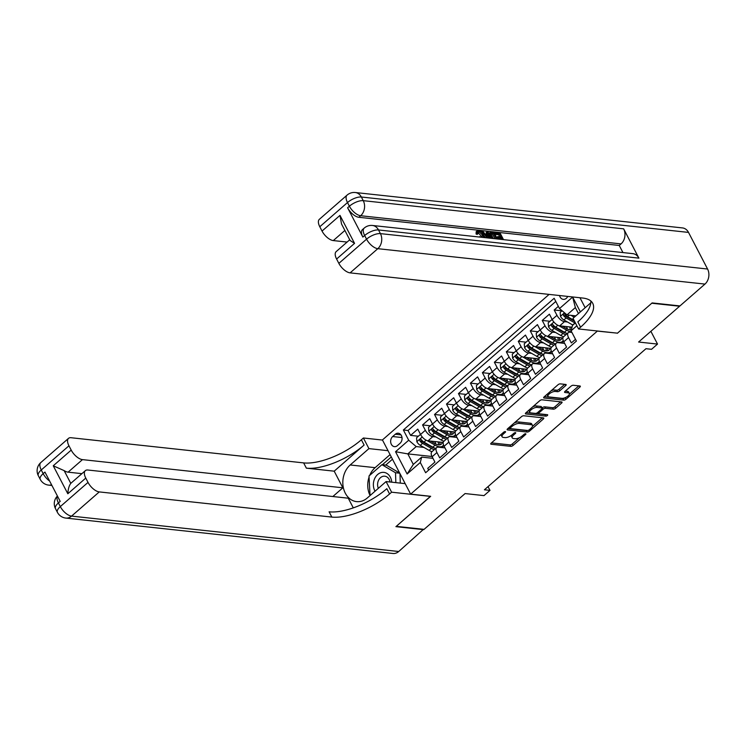<?xml version="1.0" encoding="UTF-8"?>
<svg xmlns="http://www.w3.org/2000/svg" width="746" height="746" viewBox="0 0 746 746"><rect width="100%" height="100%" fill="white"/><g stroke="black" fill="none" stroke-linecap="round" stroke-linejoin="round"><path stroke-width="1.12" d="M505.284 431.552A1.24 0.494 152.5 0 0 503.699 432.186L491.222 443.087A1.772 0.709 152.5 0 0 490.747 444.019A1.772 0.709 152.5 0 0 491.138 444.234L510.796 446.36A1.772 0.709 152.5 0 0 513.071 445.446L525.548 434.554A1.24 0.494 152.5 0 0 525.883 433.892A1.24 0.494 152.5 0 0 525.604 433.752A1.24 0.494 152.5 0 0 524.018 434.386L522.405 435.795A5.66 2.275 152.5 0 1 515.15 438.704L513.509 438.527A5.66 2.275 152.5 0 1 512.241 437.855A5.66 2.275 152.5 0 1 513.77 434.862L515.393 433.454A1.24 0.494 152.5 0 0 515.719 432.792A1.24 0.494 152.5 0 0 515.449 432.652A1.24 0.494 152.5 0 0 513.863 433.286L512.241 434.694A5.66 2.275 152.5 0 1 504.995 437.604L503.354 437.426A5.66 2.275 152.5 0 1 502.086 436.755A5.66 2.275 152.5 0 1 503.615 433.762L505.228 432.354A1.24 0.494 152.5 0 0 505.564 431.701A1.24 0.494 152.5 0 0 505.284 431.552M559.547 295.537A5.772 4.523 -83.8 0 0 563.277 299.36A5.772 4.523 -83.8 0 0 566.335 298.307A5.772 4.523 -83.8 0 0 567.743 296.423M565.701 385.598A1.772 0.709 152.5 0 0 566.177 384.666A1.772 0.709 152.5 0 0 565.785 384.46L560.265 383.864A1.772 0.709 152.5 0 0 557.999 384.768L544.142 396.872A1.772 0.709 152.5 0 0 543.666 397.805A1.772 0.709 152.5 0 0 544.058 398.019L563.715 400.145A1.772 0.709 152.5 0 0 565.981 399.241L579.847 387.137A1.772 0.709 152.5 0 0 580.323 386.195A1.772 0.709 152.5 0 0 579.931 385.99L573.264 385.272A1.772 0.709 152.5 0 0 570.998 386.176L565.067 391.352A1.772 0.709 152.5 0 0 564.591 392.293A1.772 0.709 152.5 0 0 564.983 392.499L568.284 392.862A4.737 1.902 152.5 0 1 569.347 393.412A4.737 1.902 152.5 0 1 567.119 396.639A4.737 1.902 152.5 0 1 562.008 398.345L549.065 396.947A4.737 1.902 152.5 0 1 548.002 396.387A4.737 1.902 152.5 0 1 550.231 393.161A4.737 1.902 152.5 0 1 555.341 391.454L557.504 391.687A1.772 0.709 152.5 0 0 559.77 390.783L565.701 385.598L565.067 384.376M617.306 333.145L597.341 331.103L410.645 494.132L430.675 496.304L396.275 526.35L424.092 529.352L465.075 493.563L483.995 495.614L489.982 490.383L484.415 489.786L645.971 348.699L651.538 349.305L657.524 344.074L650.876 331.317M617.371 333.275L651.771 303.23L679.597 306.233L638.604 342.032L657.524 344.074M523.739 415.764A1.772 0.709 152.5 0 0 521.473 416.669L507.606 428.773A1.772 0.709 152.5 0 0 507.131 429.715A1.772 0.709 152.5 0 0 507.522 429.92L527.189 432.046A1.772 0.709 152.5 0 0 529.455 431.141L543.312 419.038A1.772 0.709 152.5 0 0 543.787 418.096A1.772 0.709 152.5 0 0 543.396 417.891L523.739 415.764M525.874 412.827L539.731 400.723A1.772 0.709 152.5 0 1 542.006 399.809L561.663 401.945A1.772 0.709 152.5 0 1 562.055 402.15A1.772 0.709 152.5 0 1 561.579 403.082L555.649 408.267A1.772 0.709 152.5 0 1 553.383 409.172L545.41 408.314A1.772 0.709 152.5 0 0 543.144 409.218L539.209 412.65A1.772 0.709 152.5 0 0 538.724 413.592A1.772 0.709 152.5 0 0 539.125 413.797L547.424 414.692A1.24 0.494 152.5 0 1 547.704 414.841A1.24 0.494 152.5 0 1 547.116 415.69A1.24 0.494 152.5 0 1 545.783 416.128L525.79 413.965A1.772 0.709 152.5 0 1 525.398 413.76A1.772 0.709 152.5 0 1 525.874 412.827M558.344 306.364L554.194 309.982L561.962 310.821M567.473 321.992L564.48 321.666A7.218 3.413 -131.1 0 1 556.982 315.334L552.189 319.512L549.41 314.169L542.23 320.435L549.988 321.274M555.509 332.446L552.516 332.119A7.218 3.413 -131.1 0 1 545.009 325.778L540.225 329.965L537.446 324.613L530.266 330.888L538.025 331.728M543.545 342.899L540.542 342.573A7.218 3.413 -131.1 0 1 533.045 336.232L528.261 340.409L525.473 335.066L518.293 341.332L526.061 342.172M531.572 353.343L528.578 353.026A7.218 3.413 -131.1 0 1 521.081 346.685L516.288 350.862L513.509 345.519L506.329 351.786L514.087 352.625M519.608 363.796L516.614 363.47A7.218 3.413 -131.1 0 1 509.108 357.129L504.324 361.316L501.545 355.963L494.365 362.239L502.123 363.078M507.634 374.25L504.641 373.923A7.218 3.413 -131.1 0 1 497.144 367.582L492.36 371.76L489.572 366.417L482.392 372.683L490.159 373.532M495.67 384.694L492.677 384.376A7.218 3.413 -131.1 0 1 485.18 378.035L480.387 382.213L477.608 376.87L470.428 383.136L478.186 383.976M483.706 395.147L480.713 394.82A7.218 3.413 -131.1 0 1 473.206 388.48L468.423 392.666L465.644 387.314L458.464 393.59L466.222 394.429M471.733 405.6L468.74 405.274A7.218 3.413 -131.1 0 1 461.242 398.933L456.459 403.11L453.671 397.767L446.49 404.043L454.249 404.882M459.769 416.054L456.776 415.727A7.218 3.413 -131.1 0 1 449.279 409.386L444.485 413.564L441.707 408.221L434.526 414.487L442.285 415.326M447.805 426.498L444.812 426.171A7.218 3.413 -131.1 0 1 437.305 419.839L432.521 424.017L429.743 418.674L422.562 424.94L425.341 430.283A7.218 3.413 48.9 0 0 432.839 436.624L435.832 436.951M430.321 425.78L422.562 424.94M428.661 470.101L427.747 468.348L434.927 462.072L432.139 456.729A7.218 3.413 48.9 0 1 431.85 451.778L436.634 447.6A7.218 3.413 48.9 0 0 436.932 452.552L439.711 457.895L446.891 451.619L444.112 446.276A7.218 3.413 48.9 0 1 443.814 441.324L448.607 437.147A7.218 3.413 -131.1 0 1 450.295 436.718L456.916 437.436M448.607 437.147A7.218 3.413 -131.1 0 0 448.896 442.098L451.684 447.441L458.865 441.175L456.076 435.823A7.218 3.413 48.9 0 1 455.787 430.88L460.571 426.693A7.218 3.413 -131.1 0 1 462.268 426.274L468.88 426.982M460.571 426.693A7.218 3.413 -131.1 0 0 460.86 431.645L463.648 436.988L470.829 430.722L468.04 425.379A7.218 3.413 48.9 0 1 467.751 420.427L472.535 416.249A7.218 3.413 -131.1 0 1 474.232 415.82L480.853 416.538M472.535 416.249A7.218 3.413 -131.1 0 0 472.833 421.201L475.612 426.544L482.793 420.268L480.014 414.925A7.218 3.413 48.9 0 1 479.715 409.974L484.508 405.796A7.218 3.413 -131.1 0 1 486.196 405.367L492.817 406.085M484.508 405.796A7.218 3.413 -131.1 0 0 484.797 410.748L487.586 416.091L494.766 409.824L491.978 404.472A7.218 3.413 48.9 0 1 491.689 399.52L496.472 395.343A7.218 3.413 -131.1 0 1 498.169 394.923L504.781 395.632M496.472 395.343A7.218 3.413 -131.1 0 0 496.761 400.294L499.55 405.637L506.73 399.371L503.942 394.028A7.218 3.413 48.9 0 1 503.653 389.076L508.436 384.889A7.218 3.413 -131.1 0 1 510.133 384.47L516.754 385.188M508.436 384.889A7.218 3.413 -131.1 0 0 508.735 389.841L511.514 395.194L518.694 388.918L515.915 383.575A7.218 3.413 48.9 0 1 515.617 378.623L520.41 374.445A7.218 3.413 -131.1 0 1 522.097 374.016L528.718 374.734M520.41 374.445A7.218 3.413 -131.1 0 0 520.699 379.397L523.487 384.74L530.667 378.474L527.879 373.121A7.218 3.413 48.9 0 1 527.59 368.17L532.374 363.992A7.218 3.413 -131.1 0 1 534.071 363.563L540.682 364.281M532.374 363.992A7.218 3.413 -131.1 0 0 532.672 368.944L535.451 374.287L542.631 368.02L539.852 362.677A7.218 3.413 48.9 0 1 539.554 357.726L544.338 353.539A7.218 3.413 -131.1 0 1 546.035 353.119L552.655 353.828M544.338 353.539A7.218 3.413 -131.1 0 0 544.636 358.49L547.415 363.843L554.595 357.567L551.816 352.224A7.218 3.413 48.9 0 1 551.518 347.272L556.311 343.095A7.218 3.413 -131.1 0 1 558.008 342.666L564.619 343.384M556.311 343.095A7.218 3.413 -131.1 0 0 556.6 348.046L559.388 353.39L566.568 347.114L563.78 341.771A7.218 3.413 48.9 0 1 563.491 336.819L568.275 332.641A7.218 3.413 -131.1 0 1 569.972 332.212L571.912 332.427M552.189 319.512A7.218 3.413 48.9 0 0 559.696 325.853L572.023 327.186M540.225 329.965A7.218 3.413 48.9 0 0 547.723 336.297L562.894 337.938M528.261 340.409A7.218 3.413 48.9 0 0 535.759 346.75L550.921 348.391M516.288 350.862A7.218 3.413 48.9 0 0 523.795 357.203L538.957 358.845M504.324 361.316A7.218 3.413 48.9 0 0 511.821 367.657L526.993 369.298M492.36 371.76A7.218 3.413 48.9 0 0 499.857 378.101L515.02 379.742M480.387 382.213A7.218 3.413 48.9 0 0 487.893 388.554L503.056 390.195M468.423 392.666A7.218 3.413 48.9 0 0 475.92 399.007L491.092 400.649M456.459 403.11A7.218 3.413 48.9 0 0 463.956 409.451L479.118 411.093M444.485 413.564A7.218 3.413 48.9 0 0 451.992 419.905L467.155 421.546M432.521 424.017A7.218 3.413 48.9 0 0 440.019 430.358L455.191 431.999M397.404 445.623L400.043 443.32A5.586 4.383 -83.8 0 0 401.973 437.305A5.586 4.383 -83.8 0 0 398.28 433.221A5.586 4.383 -83.8 0 0 395.315 434.237L392.676 436.541A5.586 4.383 -83.8 0 0 390.745 442.555A5.586 4.383 -83.8 0 0 394.438 446.64A5.586 4.383 -83.8 0 0 397.404 445.623M579.968 297.747L585.162 307.725M549.093 294.409L382.437 439.944L410.645 494.132M578.476 313.562L575.362 307.576L566.988 314.896L559.491 308.555L554.147 298.297L403.362 429.976L408.696 440.233L416.203 446.574L423.868 447.404M559.491 308.555L572.648 297.057L580.379 311.903M576.872 325.75L571.072 330.814L576.416 341.071L425.63 472.75L420.287 462.492L407.12 473.99L395.539 451.731L408.696 440.233M555.789 301.459L408.034 430.489L410.589 435.394L417.769 429.118L420.558 434.47A7.218 3.413 48.9 0 0 428.055 440.802L443.217 442.443M444.952 447.889L438.331 447.171A7.218 3.413 48.9 0 0 436.634 447.6M568.275 332.641A7.218 3.413 -131.1 0 0 568.573 337.593L571.352 342.936L575.502 339.318M437.305 419.839L434.526 414.487M449.279 409.386L446.49 404.043M461.242 398.933L458.464 393.59M473.206 388.48L470.428 383.136M485.18 378.035L482.392 372.683M497.144 367.582L494.365 362.239M509.108 357.129L506.329 351.786M521.081 346.685L518.293 341.332M533.045 336.232L530.266 330.888M545.009 325.778L542.23 320.435M556.982 315.334L554.194 309.982M566.988 314.896L575.856 315.856M416.203 446.574L407.82 453.885L413.312 464.432L421.686 457.111L420.287 462.492M432.027 456.505L407.82 453.885L395.539 451.731M432.978 458.342L421.686 457.111M489.982 490.383L488.024 486.634M571.072 330.814L572.48 325.442L575.39 322.897M441.735 447.544L443.833 445.707M418.347 436.233L410.589 435.394M408.034 430.489L403.362 429.976M453.708 437.091L455.797 435.254M465.672 426.637L467.77 424.81M477.636 416.184L479.734 414.356M489.609 405.74L491.707 403.903M501.573 395.287L503.671 393.459M513.537 384.833L515.635 383.006M525.51 374.389L527.608 372.552M537.474 363.936L539.572 362.108M549.438 353.483L551.536 351.655M561.412 343.039L563.51 341.202M413.312 464.432L407.12 473.99M572.648 297.057L575.362 307.576M501.321 434.265A5.66 2.275 152.5 0 0 501.321 435.291L502.086 436.755M511.514 435.282A5.66 2.275 152.5 0 0 511.486 436.391L512.241 437.855M491.455 442.882L510.04 444.896A1.772 0.709 152.5 0 0 512.306 443.982L519.589 437.622M532.448 426.395L542.314 417.779M507.84 428.568L526.424 430.582A1.772 0.709 152.5 0 0 527.319 430.451M510.432 427.812A1.24 0.494 152.5 0 0 510.096 428.465A1.24 0.494 152.5 0 0 510.376 428.614L527.627 430.479A1.24 0.494 152.5 0 0 529.212 429.845L530.919 428.363A5.66 2.275 152.5 0 0 532.448 425.369A5.66 2.275 152.5 0 0 531.18 424.698L519.384 423.42A5.66 2.275 152.5 0 0 512.129 426.33L510.432 427.812L509.891 426.777M532.448 425.369L531.684 423.896A5.66 2.275 152.5 0 0 530.425 423.234L531.18 424.698M514.18 423.038A5.66 2.275 152.5 0 1 518.629 421.956L530.425 423.234M560.582 401.824L554.884 406.803L555.649 408.267M542.053 408.043L542.379 407.754A1.772 0.709 152.5 0 1 544.645 406.84L552.618 407.708A1.772 0.709 152.5 0 0 554.884 406.803M526.107 412.622L545.018 414.664A1.24 0.494 152.5 0 0 545.792 414.515M537.129 407.409A4.737 1.902 152.5 0 0 532.019 409.116A4.737 1.902 152.5 0 0 529.791 412.342A4.737 1.902 152.5 0 0 530.854 412.902L535.414 413.396A1.772 0.709 152.5 0 0 537.679 412.491L541.615 409.05A1.772 0.709 152.5 0 0 542.09 408.118A1.772 0.709 152.5 0 0 541.689 407.903L537.129 407.409L536.374 405.945A4.737 1.902 152.5 0 0 532.784 406.794M529.007 410.086A4.737 1.902 152.5 0 0 529.026 410.878L529.791 412.342M542.09 408.118L541.326 406.654A1.772 0.709 152.5 0 0 540.934 406.439L541.689 407.903M536.374 405.945L540.934 406.439M551.126 390.773A4.737 1.902 152.5 0 1 554.586 389.99L556.74 390.223A1.772 0.709 152.5 0 0 559.006 389.319L564.703 384.339M547.191 394.205A4.737 1.902 152.5 0 0 547.238 394.923L548.002 396.387M569.347 393.412L568.583 391.948A4.737 1.902 152.5 0 0 567.529 391.389L568.284 392.862M565.3 391.156L567.529 391.389M544.375 396.667L562.96 398.681A1.772 0.709 152.5 0 0 565.226 397.777L565.459 397.562M569.394 394.13L578.849 385.868M421.005 435.254L420.147 434.666L416.557 437.799L416.883 441.772A4.774 2.257 48.9 0 0 420.278 445.343L429.109 450.397A13.792 6.527 48.9 0 0 431.971 451.675M435.832 444.056A11.451 5.418 48.9 0 0 434.862 441.716A5.679 2.686 -131.1 0 1 434.769 441.529M427.066 440.578L435.086 445.175A13.792 6.527 48.9 0 0 442.779 445.968A13.792 6.527 48.9 0 0 443.534 444.97M430.545 441.072L434.853 443.544A11.451 5.418 48.9 0 0 441.231 444.206A11.451 5.418 48.9 0 0 442.201 442.341M435.683 448.43A13.792 6.527 -131.1 0 1 432.82 447.162L423.989 442.108A4.774 2.257 -131.1 0 1 421.303 439.646C420.054 438.918 419.578 439.338 419.867 440.905A4.774 2.257 48.9 0 0 422.553 443.357L431.384 448.411A13.792 6.527 48.9 0 0 434.247 449.689M439.991 443.544A13.792 6.527 48.9 0 0 439.534 442.052M438.042 441.884A11.451 5.418 -131.1 0 1 438.555 444.877M434.759 448.113A11.451 5.418 -131.1 0 1 431.141 446.779L422.311 441.725A2.434 1.147 -131.1 0 1 421.471 441.072L419.867 440.905M439.795 444.858A11.451 5.418 48.9 0 0 439.86 442.08M421.303 439.646L420.585 439.189M420.147 434.666L420.688 434.722M391.762 482.186A11.722 9.194 -83.8 0 0 382.185 472.386A11.722 9.194 -83.8 0 0 374.324 479.408A11.722 9.194 -83.8 0 0 375.033 491.222M390.065 482A8.029 6.294 -83.8 0 0 384.768 476.19A8.029 6.294 -83.8 0 0 383.63 476.2A8.029 6.294 -83.8 0 0 378.343 488.332M370.063 495.558A20.282 15.908 96.2 0 1 370.053 495.54L369 475.976L381.924 464.693L386.372 465.178L399.679 473.057M399.977 473.635L400.304 483.11M381.924 464.693L395.511 472.74L395.856 482.625M399.753 473.206L395.511 472.74M423.541 529.296L398.718 551.508L71.569 516.111A10.817 8.486 -83.8 0 1 65.825 518.078A10.817 10.817 0 0 1 57.395 512.315A10.817 4.345 -27.5 0 1 60.314 506.599L88.019 482.401A10.817 5.119 48.9 0 0 99.274 491.912L71.569 516.111A10.817 5.119 -131.1 0 1 60.314 506.599L58.412 502.935L60.202 501.368L44.956 472.078L43.165 473.645L41.254 469.98A10.817 5.119 -131.1 0 1 40.816 462.557L68.52 438.359A10.817 5.119 48.9 0 0 68.958 445.791L41.254 469.98A10.817 4.345 152.5 0 0 38.335 475.706A10.817 10.817 0 0 1 40.816 462.557M423.728 529.669L395.912 526.657L430.498 496.277M388.032 450.687L368.925 448.616L350.2 464.972A20.282 15.908 -83.8 0 0 343.179 486.802A20.282 15.908 -83.8 0 0 356.597 501.62A20.282 15.908 -83.8 0 0 367.358 497.927L386.083 481.571L391.613 492.192L389.58 493.964A45.077 18.118 -27.5 0 1 331.839 517.081L99.274 491.912M368.925 448.616L363.405 437.995L361.372 439.776A45.077 18.118 -27.5 0 1 303.631 462.893L71.066 437.725A10.817 5.119 48.9 0 0 68.52 438.359M334.199 471.174L364.113 445.045A45.077 18.118 -27.5 0 1 306.373 468.162L334.199 471.174L342.852 487.8L332.847 496.528M353.296 507.877L348.261 498.197L87.869 470.017A10.817 5.119 48.9 0 0 85.333 470.661A10.817 5.119 48.9 0 0 85.771 478.083L67.821 493.759L53.255 465.784L64.147 470.623L70.786 483.38A10.817 5.119 -131.1 0 1 70.973 483.203L85.333 470.661M53.255 465.784L71.206 450.108L68.958 445.791M71.206 450.108A10.817 5.119 48.9 0 0 82.461 459.62L68.1 472.162A10.817 5.119 -131.1 0 1 64.147 470.623M342.852 487.8L82.461 459.62M398.718 551.508A10.817 8.486 96.2 0 1 392.983 553.476L65.825 518.078M405.19 483.641L386.083 481.571M430.554 496.407L391.613 492.192M382.502 440.065L363.405 437.995M88.019 482.401L85.771 478.083M81.901 473.654L68.1 472.162M389.58 493.964L386.829 488.695A45.077 18.118 -27.5 0 1 329.098 511.812L331.839 517.081M70.786 483.38C69.098 485.609 68.11 489.078 67.821 493.759M369.652 494.663A20.282 15.908 96.2 0 1 369.046 477.132M369.708 475.361A20.282 15.908 96.2 0 1 375.126 467.667L390.074 454.612M391.296 456.962L382.381 464.739M392.471 459.21L385.719 465.103M482.336 237.359L477.878 232.407M483.548 237.489L482.783 235.363L478.867 231.568L478.139 233.573L477.179 234.403L476.088 234.011L476.181 231.624L478.242 230.551C480.424 231.008 482.242 232.64 483.725 235.456L484.536 237.601M486.588 234.113L486.178 232.454L488.136 231.726L489.59 238.142M485.45 237.694L483.818 235.643M501.098 239.391L500.799 238.823L497.293 238.44L496.761 237.424L497.722 236.594L501.228 236.967L499.643 233.927L498.692 234.766L494.943 234.356M499.755 236.808L498.692 234.766M638.893 258.135L378.511 229.964A10.817 8.486 -83.8 0 0 372.496 225.469L632.878 253.649A10.817 8.486 96.2 0 1 638.893 258.135L623.647 228.845A10.817 8.486 96.2 0 1 621.045 243.905L619.245 245.471L358.863 217.291A10.817 5.119 -131.1 0 1 347.608 207.78L362.854 237.079A10.817 5.119 -131.1 0 1 362.416 229.647L364.216 228.08A10.817 5.119 48.9 0 0 364.654 235.512L362.854 237.079M619.245 245.471L622.947 252.577M490.476 238.244L489.134 233.172L491.502 232.09L493.899 232.351L497.349 238.981M652.135 302.913L617.483 333.164L578.542 328.949L580.575 327.177A45.077 18.118 152.5 0 0 592.744 303.352A45.077 18.118 152.5 0 0 582.673 298.036L350.107 272.868A10.817 5.119 -131.1 0 1 338.852 263.366L366.556 239.168L364.654 235.512A10.817 4.345 152.5 0 1 378.511 229.964L380.413 233.619L707.572 269.026A10.817 8.486 96.2 0 1 704.961 284.086L679.951 305.925L652.135 302.913M578.542 328.949L573.012 318.337L590.813 302.783M354.555 243.364L350.116 240.492L341.519 223.977L339.99 215.389L354.555 243.364L336.605 259.039L338.852 263.366M336.605 259.039A10.817 5.119 -131.1 0 1 336.166 251.616L349.734 239.764M688.511 232.407L361.353 197.009A10.817 8.486 -83.8 0 0 355.338 192.524L682.487 227.922A10.817 8.486 96.2 0 1 688.511 232.407L707.572 269.026M590.534 300.759L590.851 301.375M347.095 242.068L333.294 240.576A10.817 5.119 -131.1 0 1 322.039 231.064L339.99 215.389M347.608 207.78L349.398 206.213L347.496 202.558L319.792 226.747L322.039 231.064M319.792 226.747A10.817 5.119 -131.1 0 1 319.353 219.324L347.058 195.126A10.817 5.119 48.9 0 0 347.496 202.558A10.817 4.345 152.5 0 1 361.353 197.009L363.255 200.665L623.647 228.845M580.575 327.177L577.833 321.899A45.077 18.118 152.5 0 0 590.832 300.992M499.643 233.927L495.708 233.498L495.185 232.491L494.346 233.218M495.185 232.491L500.062 233.013L503.513 239.653M495.708 233.498L494.878 234.225M502.571 239.55L501.76 237.983L498.244 237.601L497.293 238.44M498.244 237.601L497.722 236.594M501.76 237.983L500.799 238.823M492.164 238.422L490.728 236.193L490.094 232.332M496.407 238.879L493.479 233.265L492.108 233.116L490.849 233.563L493.162 238.534M490.728 236.193L489.777 237.032M494.934 238.72L492.528 234.095L490.831 233.927M493.479 233.265L492.528 234.095M492.108 233.116L491.148 233.946M487.231 237.89L481.767 231.036L482.774 231.148L484.937 233.927L487.781 234.235L487.138 231.614M488.686 238.049L488.024 235.223L485.749 234.971L488.089 237.983M481.767 231.036L480.909 231.792M487.297 236.958L486.551 235.997M488.611 237.582L488.145 237.993M488.024 235.223L487.073 236.062M478.121 231.736L478.867 231.568L477.906 232.407M482.783 235.363L481.823 236.193M479.277 237.032L479.855 236.566L480.312 237.144M478.139 233.573L477.039 233.181L476.088 234.011M477.039 233.181L477.142 230.784M432.969 424.81L432.111 424.213L428.521 427.346L428.847 431.319A4.774 2.257 48.9 0 0 432.242 434.89L441.072 439.954A13.792 6.527 48.9 0 0 443.935 441.222M447.796 433.603A11.451 5.418 48.9 0 0 446.826 431.263A5.679 2.686 -131.1 0 1 446.733 431.085M439.03 430.125L447.059 434.722A13.792 6.527 48.9 0 0 454.743 435.515A13.792 6.527 48.9 0 0 455.508 434.526M442.509 430.629L446.817 433.09A11.451 5.418 48.9 0 0 453.204 433.752A11.451 5.418 48.9 0 0 454.165 431.887M447.647 437.986A13.792 6.527 -131.1 0 1 444.784 436.708L435.953 431.654A4.774 2.257 -131.1 0 1 433.267 429.192C432.018 428.465 431.542 428.885 431.831 430.451A4.774 2.257 48.9 0 0 434.517 432.904L443.348 437.967A13.792 6.527 48.9 0 0 446.211 439.235M451.964 433.09A13.792 6.527 48.9 0 0 451.498 431.598M450.015 431.44A11.451 5.418 -131.1 0 1 450.519 434.433M446.733 437.66A11.451 5.418 -131.1 0 1 443.115 436.335L434.284 431.272A2.434 1.147 -131.1 0 1 433.435 430.619L431.831 430.451M451.768 434.405A11.451 5.418 48.9 0 0 451.824 431.636M433.267 429.192L432.559 428.736M432.111 424.213L432.661 424.269M444.942 414.356L444.084 413.76L440.494 416.902L440.821 420.875A4.774 2.257 48.9 0 0 444.206 424.446L453.036 429.5A13.792 6.527 48.9 0 0 455.899 430.768M459.769 423.15A11.451 5.418 48.9 0 0 458.79 420.809A5.679 2.686 -131.1 0 1 458.706 420.632M450.994 419.681L459.023 424.278A13.792 6.527 48.9 0 0 466.707 425.071A13.792 6.527 48.9 0 0 467.472 424.073M454.482 420.175L458.79 422.646A11.451 5.418 48.9 0 0 465.168 423.299A11.451 5.418 48.9 0 0 466.129 421.434M459.611 427.533A13.792 6.527 -131.1 0 1 456.748 426.255L447.917 421.201A4.774 2.257 -131.1 0 1 445.241 418.748C443.991 418.012 443.506 418.431 443.805 419.998A4.774 2.257 48.9 0 0 446.481 422.46L455.312 427.514A13.792 6.527 48.9 0 0 458.175 428.782M463.928 422.637A13.792 6.527 48.9 0 0 463.462 421.145M461.979 420.986A11.451 5.418 -131.1 0 1 462.492 423.98M458.697 427.206A11.451 5.418 -131.1 0 1 455.079 425.882L446.248 420.828A2.434 1.147 -131.1 0 1 445.399 420.175L443.805 419.998M463.732 423.952A11.451 5.418 48.9 0 0 463.798 421.182M445.241 418.748L444.523 418.282M444.084 413.76L444.625 413.825M456.906 403.903L456.048 403.316L452.458 406.449L452.785 410.421A4.774 2.257 48.9 0 0 456.179 413.993L465.01 419.047A13.792 6.527 48.9 0 0 467.873 420.324M471.733 412.706A11.451 5.418 48.9 0 0 470.763 410.365A5.679 2.686 -131.1 0 1 470.67 410.179M462.968 409.228L470.987 413.825A13.792 6.527 48.9 0 0 478.68 414.617A13.792 6.527 48.9 0 0 479.445 413.62M466.446 409.722L470.754 412.193A11.451 5.418 48.9 0 0 477.132 412.855A11.451 5.418 48.9 0 0 478.102 410.981M471.584 417.079A13.792 6.527 -131.1 0 1 468.721 415.811L459.89 410.748A4.774 2.257 -131.1 0 1 457.205 408.295C455.955 407.568 455.48 407.978 455.769 409.545A4.774 2.257 48.9 0 0 458.454 412.006L467.285 417.061A13.792 6.527 48.9 0 0 470.148 418.338M475.892 412.193A13.792 6.527 48.9 0 0 475.435 410.701M473.943 410.533A11.451 5.418 -131.1 0 1 474.456 413.526M470.661 416.762A11.451 5.418 -131.1 0 1 467.043 415.429L458.212 410.375A2.434 1.147 -131.1 0 1 457.373 409.722L455.769 409.545M475.696 413.498A11.451 5.418 48.9 0 0 475.762 410.729M457.205 408.295L456.487 407.838M456.048 403.316L456.589 403.372M468.87 393.459L468.012 392.862L464.422 395.995L464.749 399.968A4.774 2.257 48.9 0 0 468.143 403.539L476.974 408.594A13.792 6.527 48.9 0 0 479.837 409.871M483.697 402.253A11.451 5.418 48.9 0 0 482.727 399.912A5.679 2.686 -131.1 0 1 482.643 399.735M474.932 398.774L482.96 403.372A13.792 6.527 48.9 0 0 490.644 404.164A13.792 6.527 48.9 0 0 491.409 403.176M478.41 399.278L482.727 401.74A11.451 5.418 48.9 0 0 489.106 402.402A11.451 5.418 48.9 0 0 490.066 400.537M483.548 406.635A13.792 6.527 -131.1 0 1 480.685 405.358L471.854 400.304A4.774 2.257 -131.1 0 1 469.169 397.842C467.928 397.114 467.444 397.534 467.733 399.101A4.774 2.257 48.9 0 0 470.418 401.553L479.249 406.617A13.792 6.527 48.9 0 0 482.112 407.885M487.865 401.74A13.792 6.527 48.9 0 0 487.399 400.248M485.916 400.089A11.451 5.418 -131.1 0 1 486.42 403.073M482.634 406.309A11.451 5.418 -131.1 0 1 479.016 404.985L470.185 399.921A2.434 1.147 -131.1 0 1 469.337 399.269L467.733 399.101M487.67 403.054A11.451 5.418 48.9 0 0 487.725 400.285M469.169 397.842L468.46 397.385M468.012 392.862L468.563 392.918M480.844 383.006L479.986 382.409L476.396 385.542L476.722 389.524A4.774 2.257 48.9 0 0 480.107 393.086L488.947 398.15A13.792 6.527 48.9 0 0 491.8 399.418M495.67 391.799A11.451 5.418 48.9 0 0 494.701 389.459A5.679 2.686 -131.1 0 1 494.607 389.281M486.896 388.321L494.924 392.918A13.792 6.527 48.9 0 0 502.608 393.72A13.792 6.527 48.9 0 0 503.373 392.722M490.383 388.825L494.691 391.296A11.451 5.418 48.9 0 0 501.07 391.948A11.451 5.418 48.9 0 0 502.03 390.083M495.512 396.182A13.792 6.527 -131.1 0 1 492.649 394.904L483.818 389.85A4.774 2.257 -131.1 0 1 481.142 387.398C479.892 386.661 479.417 387.081 479.706 388.647A4.774 2.257 48.9 0 0 482.382 391.109L491.213 396.163A13.792 6.527 48.9 0 0 494.076 397.431M499.829 391.286A13.792 6.527 48.9 0 0 499.363 389.794M497.88 389.636A11.451 5.418 -131.1 0 1 498.393 392.629M494.598 395.856A11.451 5.418 -131.1 0 1 490.98 394.531L482.149 389.477A2.434 1.147 -131.1 0 1 481.301 388.825L479.706 388.647M499.633 392.601A11.451 5.418 48.9 0 0 499.699 389.832M481.142 387.398L480.424 386.932M479.986 382.409L480.527 382.474M492.808 372.552L491.95 371.965L488.36 375.098L488.686 379.071A4.774 2.257 48.9 0 0 492.08 382.642L500.911 387.696A13.792 6.527 48.9 0 0 503.774 388.974M507.634 381.346A11.451 5.418 48.9 0 0 506.665 379.015A5.679 2.686 -131.1 0 1 506.571 378.828M498.869 377.877L506.898 382.474A13.792 6.527 48.9 0 0 514.581 383.267A13.792 6.527 48.9 0 0 515.346 382.269M502.347 378.371L506.655 380.842A11.451 5.418 48.9 0 0 513.034 381.495A11.451 5.418 48.9 0 0 514.003 379.63M507.485 385.729A13.792 6.527 -131.1 0 1 504.622 384.46L495.792 379.397A4.774 2.257 -131.1 0 1 493.106 376.944C491.856 376.217 491.381 376.627 491.67 378.194A4.774 2.257 48.9 0 0 494.356 380.656L503.186 385.71A13.792 6.527 48.9 0 0 506.049 386.988M511.793 380.842A13.792 6.527 48.9 0 0 511.336 379.341M509.854 379.182A11.451 5.418 -131.1 0 1 510.357 382.176M506.562 385.402A11.451 5.418 -131.1 0 1 502.944 384.078L494.113 379.024A2.434 1.147 -131.1 0 1 493.274 378.371L491.67 378.194M511.597 382.148A11.451 5.418 48.9 0 0 511.663 379.378M493.106 376.944L492.388 376.478M491.95 371.965L492.491 372.021M504.772 362.108L503.914 361.512L500.324 364.645L500.659 368.617A4.774 2.257 48.9 0 0 504.044 372.189L512.875 377.243A13.792 6.527 48.9 0 0 515.738 378.52M519.598 370.902A11.451 5.418 48.9 0 0 518.629 368.561A5.679 2.686 -131.1 0 1 518.545 368.375M510.833 367.424L518.862 372.021A13.792 6.527 48.9 0 0 526.545 372.814A13.792 6.527 48.9 0 0 527.31 371.825M514.311 367.918L518.629 370.389A11.451 5.418 48.9 0 0 525.007 371.051A11.451 5.418 48.9 0 0 525.967 369.186M519.449 375.275A13.792 6.527 -131.1 0 1 516.586 374.007L507.756 368.953A4.774 2.257 -131.1 0 1 505.07 366.491C503.83 365.764 503.345 366.183 503.634 367.75A4.774 2.257 48.9 0 0 506.32 370.202L515.15 375.257A13.792 6.527 48.9 0 0 518.013 376.534M523.767 370.389A13.792 6.527 48.9 0 0 523.3 368.897M521.818 368.729A11.451 5.418 -131.1 0 1 522.321 371.722M518.535 374.958A11.451 5.418 -131.1 0 1 514.917 373.634L506.086 368.571A2.434 1.147 -131.1 0 1 505.238 367.918L503.634 367.75M523.571 371.704A11.451 5.418 48.9 0 0 523.627 368.934M505.07 366.491L504.361 366.034M503.914 361.512L504.464 361.568M516.745 351.655L515.887 351.058L512.297 354.191L512.623 358.173A4.774 2.257 48.9 0 0 516.018 361.735L524.848 366.799A13.792 6.527 48.9 0 0 527.711 368.067M531.572 360.449A11.451 5.418 48.9 0 0 530.602 358.108A5.679 2.686 -131.1 0 1 530.509 357.931M522.797 356.97L530.826 361.568A13.792 6.527 48.9 0 0 538.509 362.36A13.792 6.527 48.9 0 0 539.274 361.372M526.284 357.474L530.592 359.936A11.451 5.418 48.9 0 0 536.971 360.598A11.451 5.418 48.9 0 0 537.941 358.733M531.413 364.831A13.792 6.527 -131.1 0 1 528.55 363.554L519.72 358.5A4.774 2.257 -131.1 0 1 517.043 356.038C515.794 355.31 515.318 355.73 515.607 357.297A4.774 2.257 48.9 0 0 518.284 359.749L527.114 364.813A13.792 6.527 48.9 0 0 529.977 366.081M535.731 359.936A13.792 6.527 48.9 0 0 535.274 358.444M533.782 358.285A11.451 5.418 -131.1 0 1 534.295 361.278M530.499 364.505A11.451 5.418 -131.1 0 1 526.881 363.181L518.05 358.127A2.434 1.147 -131.1 0 1 517.202 357.474L515.607 357.297M535.535 361.25A11.451 5.418 48.9 0 0 535.6 358.481M517.043 356.038L516.325 355.581M515.887 351.058L516.428 351.114M528.709 341.202L527.851 340.605L524.261 343.747L524.587 347.72A4.774 2.257 48.9 0 0 527.982 351.291L536.812 356.346A13.792 6.527 48.9 0 0 539.675 357.614M543.536 349.995A11.451 5.418 48.9 0 0 542.566 347.664A5.679 2.686 -131.1 0 1 542.473 347.477M534.77 346.526L542.799 351.124A13.792 6.527 48.9 0 0 550.483 351.916A13.792 6.527 48.9 0 0 551.247 350.918M538.248 347.021L542.556 349.492A11.451 5.418 48.9 0 0 548.935 350.144A11.451 5.418 48.9 0 0 549.905 348.279M543.386 354.378A13.792 6.527 -131.1 0 1 540.524 353.11L531.693 348.046A4.774 2.257 -131.1 0 1 529.007 345.594C527.758 344.857 527.282 345.277 527.571 346.843A4.774 2.257 48.9 0 0 530.257 349.305L539.088 354.359A13.792 6.527 48.9 0 0 541.95 355.628M547.695 349.492A13.792 6.527 48.9 0 0 547.238 347.99M545.755 347.832A11.451 5.418 -131.1 0 1 546.258 350.825M542.473 354.052A11.451 5.418 -131.1 0 1 538.845 352.727L530.014 347.673A2.434 1.147 -131.1 0 1 529.175 347.021L527.571 346.843M547.508 350.797A11.451 5.418 48.9 0 0 547.564 348.028M529.007 345.594L528.289 345.128M527.851 340.605L528.401 340.67M540.673 330.748L539.815 330.161L536.225 333.294L536.56 337.267A4.774 2.257 48.9 0 0 539.945 340.838L548.776 345.892A13.792 6.527 48.9 0 0 551.639 347.17M555.5 339.551A11.451 5.418 48.9 0 0 554.53 337.211A5.679 2.686 -131.1 0 1 554.446 337.024M546.734 336.073L554.763 340.67A13.792 6.527 48.9 0 0 562.447 341.463A13.792 6.527 48.9 0 0 563.211 340.465M550.212 336.567L554.53 339.038A11.451 5.418 48.9 0 0 560.908 339.7A11.451 5.418 48.9 0 0 561.869 337.835M555.35 343.925A13.792 6.527 -131.1 0 1 552.488 342.656L543.657 337.602A4.774 2.257 -131.1 0 1 540.971 335.14C539.731 334.413 539.246 334.833 539.535 336.399A4.774 2.257 48.9 0 0 542.221 338.852L551.052 343.906A13.792 6.527 48.9 0 0 553.914 345.184M559.668 339.038A13.792 6.527 48.9 0 0 559.202 337.546M557.719 337.379A11.451 5.418 -131.1 0 1 558.232 340.372M554.437 343.608A11.451 5.418 -131.1 0 1 550.818 342.274L541.988 337.22A2.434 1.147 -131.1 0 1 541.139 336.567L539.535 336.399M559.472 340.353A11.451 5.418 48.9 0 0 559.528 337.574M540.971 335.14L540.263 334.684M539.815 330.161L540.365 330.217M552.646 320.304L551.788 319.708L548.198 322.841L548.524 326.813A4.774 2.257 48.9 0 0 551.919 330.385L560.75 335.448A13.792 6.527 48.9 0 0 563.612 336.716M567.473 329.098A11.451 5.418 48.9 0 0 566.503 326.757A5.679 2.686 -131.1 0 1 566.41 326.58M558.698 325.62L566.727 330.217A13.792 6.527 48.9 0 0 571.622 331.858M562.186 326.123L566.494 328.585A11.451 5.418 48.9 0 0 571.315 329.918M567.314 333.481A13.792 6.527 -131.1 0 1 564.452 332.203L555.621 327.149A4.774 2.257 -131.1 0 1 552.945 324.687C551.695 323.96 551.219 324.379 551.508 325.946A4.774 2.257 48.9 0 0 554.185 328.399L563.016 333.462A13.792 6.527 48.9 0 0 565.878 334.73M571.632 328.585A13.792 6.527 48.9 0 0 571.175 327.093M569.683 326.935A11.451 5.418 -131.1 0 1 570.196 329.928M566.4 333.154A11.451 5.418 -131.1 0 1 562.782 331.83L553.952 326.767A2.434 1.147 -131.1 0 1 553.103 326.114L551.508 325.946M571.632 328.688A11.451 5.418 48.9 0 0 571.501 327.13M552.945 324.687L552.226 324.23M551.788 319.708L552.329 319.764M562.064 310.728L560.162 312.397L560.488 316.369A4.774 2.257 48.9 0 0 563.883 319.941L572.714 324.995A13.792 6.527 48.9 0 0 572.881 325.088M570.932 315.325L574.271 317.236M574.15 315.67L575.306 316.332M574.103 320.426L567.594 316.696A4.774 2.257 -131.1 0 1 564.909 314.243C563.659 313.506 563.183 313.926 563.472 315.493A4.774 2.257 48.9 0 0 566.158 317.955L574.989 323.009A13.792 6.527 48.9 0 0 575.157 323.102M574.532 321.256L565.916 316.323A2.434 1.147 -131.1 0 1 565.076 315.67L563.472 315.493M564.909 314.243L564.2 313.777M564.48 321.666L559.696 325.853M552.516 332.119L547.723 336.297M540.542 342.573L535.759 346.75M528.578 353.026L523.795 357.203M516.614 363.47L511.821 367.657M504.641 373.923L499.857 378.101M492.677 384.376L487.893 388.554M480.713 394.82L475.92 399.007M468.74 405.274L463.956 409.451M456.776 415.727L451.992 419.905M444.812 426.171L440.019 430.358M432.839 436.624L428.055 440.802M436.932 452.552L432.139 456.729M568.573 337.593L563.78 341.771M556.6 348.046L551.816 352.224M544.636 358.49L539.852 362.677M532.672 368.944L527.879 373.121M520.699 379.397L515.915 383.575M508.735 389.841L503.942 394.028M496.761 400.294L491.978 404.472M484.797 410.748L480.014 414.925M472.833 421.201L468.04 425.379M460.86 431.645L456.076 435.823M448.896 442.098L444.112 446.276M425.341 430.283L420.558 434.47M402.01 437.548L392.676 436.541M400.956 434.853L395.315 434.237M503.074 432.727L503.615 433.762M514.992 432.699L515.393 433.454M513.239 433.827L513.77 434.862M525.156 433.79L525.548 434.554M512.306 443.982L513.071 445.446M510.04 444.896L510.796 446.36M490.803 443.581L491.138 444.234M504.837 431.598L505.228 432.354M542.678 417.816L543.312 419.038M528.905 430.078L529.455 431.141M526.424 430.582L527.189 432.046M507.187 429.267L507.522 429.92M518.629 421.956L519.384 423.42M511.597 425.295L512.129 426.33M560.945 401.861L561.579 403.082M552.618 407.708L553.383 409.172M544.645 406.84L545.41 408.314M542.379 407.754L543.144 409.218M538.668 411.624L539.209 412.65M545.018 414.664L545.783 416.128M525.454 413.321L525.79 413.965M559.006 389.319L559.77 390.783M556.74 390.223L557.504 391.687M554.586 389.99L555.341 391.454M564.647 391.846L564.983 392.499M579.213 385.915L579.847 387.137M565.226 397.777L565.981 399.241M562.96 398.681L563.715 400.145M543.722 397.366L544.058 398.019M422.255 436.979L416.874 441.669M431.384 448.411L429.109 450.397M435.086 445.175L432.82 447.162M422.553 443.357L420.278 445.343M426.162 440.196L423.989 442.108M364.113 445.045L361.372 439.776M306.373 468.162L303.631 462.893M49.637 481.067A10.817 5.119 -131.1 0 1 43.165 473.645A10.817 4.345 -27.5 0 0 40.237 479.361A10.817 10.817 0 0 0 48.677 485.124A10.817 8.486 -83.8 0 0 51.577 484.807M57.423 496.025A10.817 10.817 0 0 0 55.493 508.651A10.817 4.345 152.5 0 1 58.412 502.935A10.817 5.119 -131.1 0 1 57.47 496.109M375.126 467.667L350.2 464.972M704.961 284.086L377.812 248.679L350.107 272.868M621.045 243.905L360.654 215.725L358.863 217.291M344.885 230.458L333.294 240.576M377.812 248.679A10.817 8.486 -83.8 0 0 380.413 233.619A10.817 4.345 -27.5 0 0 366.556 239.168A10.817 5.119 48.9 0 0 377.812 248.679M360.654 215.725A10.817 8.486 -83.8 0 0 363.255 200.665A10.817 4.345 -27.5 0 0 349.398 206.213A10.817 5.119 48.9 0 0 360.654 215.725M434.219 426.525L428.838 431.225M443.348 437.967L441.072 439.954M447.059 434.722L444.784 436.708M434.517 432.904L432.242 434.89M438.135 429.752L435.953 431.654M446.183 416.082L440.811 420.772M455.312 427.514L453.036 429.5M459.023 424.278L456.748 426.255M446.481 422.46L444.206 424.446M450.099 419.299L447.917 421.201M458.156 405.628L452.775 410.319M467.285 417.061L465.01 419.047M470.987 413.825L468.721 415.811M458.454 412.006L456.179 413.993M462.063 408.845L459.89 410.748M470.12 395.175L464.749 399.875M479.249 406.617L476.974 408.594M482.96 403.372L480.685 405.358M470.418 401.553L468.143 403.539M474.036 398.401L471.854 400.304M482.084 384.722L476.713 389.421M491.213 396.163L488.947 398.15M494.924 392.918L492.649 394.904M482.382 391.109L480.107 393.086M486 387.948L483.818 389.85M494.057 374.278L488.677 378.968M503.186 385.71L500.911 387.696M506.898 382.474L504.622 384.46M494.356 380.656L492.08 382.642M497.964 377.495L495.792 379.397M506.021 363.824L500.65 368.524M515.15 375.257L512.875 377.243M518.862 372.021L516.586 374.007M506.32 370.202L504.044 372.189M509.938 367.041L507.756 368.953M517.994 353.371L512.614 358.071M527.114 364.813L524.848 366.799M530.826 361.568L528.55 363.554M518.284 359.749L516.018 361.735M521.902 356.597L519.72 358.5M529.958 342.927L524.578 347.617M539.088 354.359L536.812 356.346M542.799 351.124L540.524 353.11M530.257 349.305L527.982 351.291M533.875 346.144L531.693 348.046M541.922 332.474L536.551 337.164M551.052 343.906L548.776 345.892M554.763 340.67L552.488 342.656M542.221 338.852L539.945 340.838M545.839 335.691L543.657 337.602M553.896 322.02L548.515 326.72M563.016 333.462L560.75 335.448M566.727 330.217L564.452 332.203M554.185 328.399L551.919 330.385M557.803 325.247L555.621 327.149M564.48 312.779L560.479 316.267M574.989 323.009L572.714 324.995M566.158 317.955L563.883 319.941M569.366 315.148L567.594 316.696M509.425 427.188L510.096 428.465M538.006 412.202L538.724 413.592M441.063 447.469L442.779 445.968M51.931 485.478L48.677 485.124M40.237 479.361L38.335 475.706M57.395 512.315L55.493 508.651M372.496 225.469A10.817 10.817 0 0 0 364.216 228.08M355.338 192.524A10.817 10.817 0 0 0 347.058 195.126M453.027 437.016L454.743 435.515M464.991 426.563L466.707 425.071M476.964 416.119L478.68 414.617M488.928 405.665L490.644 404.164M500.892 395.212L502.608 393.72M512.866 384.759L514.581 383.267M524.83 374.315L526.545 372.814M536.794 363.861L538.509 362.36M548.767 353.408L550.483 351.916M560.731 342.964L562.447 341.463"/></g></svg>
